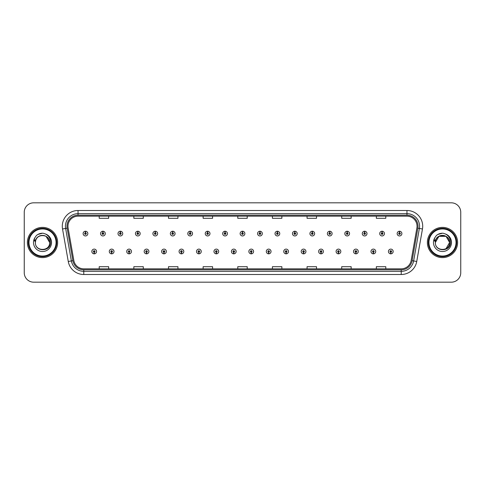 <?xml version="1.0" encoding="UTF-8"?>
<svg xmlns="http://www.w3.org/2000/svg" width="485" height="485" viewBox="0 0 485 485"><rect width="100%" height="100%" fill="white"/><g stroke="black" fill="none" stroke-linecap="round" stroke-linejoin="round"><path stroke-width="0.73" d="M111.611 252.261L111.544 253.837A2.364 2.364 0 0 0 111.75 253.837L111.677 252.261A0.788 0.788 0 0 0 112.429 251.479A0.788 0.788 0 0 0 111.647 250.69A0.788 0.788 0 0 0 110.859 251.479A0.788 0.788 0 0 0 111.611 252.261L111.629 251.788A0.315 0.315 0 0 1 111.332 251.479A0.315 0.315 0 0 1 111.647 251.163A0.315 0.315 0 0 1 111.962 251.479A0.315 0.315 0 0 1 111.659 251.788L111.677 252.261M129.058 252.261L128.992 253.837A2.364 2.364 0 0 0 129.198 253.837L129.125 252.261A0.788 0.788 0 0 0 129.877 251.479A0.788 0.788 0 0 0 129.095 250.69A0.788 0.788 0 0 0 128.307 251.479A0.788 0.788 0 0 0 129.058 252.261L129.077 251.788A0.315 0.315 0 0 1 128.78 251.479A0.315 0.315 0 0 1 129.095 251.163A0.315 0.315 0 0 1 129.404 251.479A0.315 0.315 0 0 1 129.107 251.788L129.125 252.261M146.506 252.261L146.434 253.837A2.364 2.364 0 0 0 146.64 253.837L146.573 252.261A0.788 0.788 0 0 0 147.325 251.479A0.788 0.788 0 0 0 146.537 250.69A0.788 0.788 0 0 0 145.755 251.479A0.788 0.788 0 0 0 146.506 252.261L146.525 251.788A0.315 0.315 0 0 1 146.221 251.479A0.315 0.315 0 0 1 146.537 251.163A0.315 0.315 0 0 1 146.852 251.479A0.315 0.315 0 0 1 146.555 251.788L146.573 252.261M163.954 252.261L163.881 253.837A2.364 2.364 0 0 0 164.088 253.837L164.021 252.261A0.788 0.788 0 0 0 164.773 251.479A0.788 0.788 0 0 0 163.985 250.69A0.788 0.788 0 0 0 163.196 251.479A0.788 0.788 0 0 0 163.954 252.261L163.972 251.788A0.315 0.315 0 0 1 163.669 251.479A0.315 0.315 0 0 1 163.985 251.163A0.315 0.315 0 0 1 164.3 251.479A0.315 0.315 0 0 1 164.003 251.788L164.021 252.261M181.402 252.261L181.329 253.837A2.364 2.364 0 0 0 181.535 253.837L181.469 252.261A0.788 0.788 0 0 0 182.221 251.479A0.788 0.788 0 0 0 181.432 250.69A0.788 0.788 0 0 0 180.644 251.479A0.788 0.788 0 0 0 181.402 252.261L181.42 251.788A0.315 0.315 0 0 1 181.117 251.479A0.315 0.315 0 0 1 181.432 251.163A0.315 0.315 0 0 1 181.748 251.479A0.315 0.315 0 0 1 181.451 251.788L181.469 252.261M198.85 252.261L198.777 253.837A2.364 2.364 0 0 0 198.983 253.837L198.917 252.261A0.788 0.788 0 0 0 199.668 251.479A0.788 0.788 0 0 0 198.88 250.69A0.788 0.788 0 0 0 198.092 251.479A0.788 0.788 0 0 0 198.85 252.261L198.868 251.788A0.315 0.315 0 0 1 198.565 251.479A0.315 0.315 0 0 1 198.88 251.163A0.315 0.315 0 0 1 199.196 251.479A0.315 0.315 0 0 1 198.892 251.788L198.917 252.261M216.292 252.261L216.225 253.837A2.364 2.364 0 0 0 216.431 253.837L216.365 252.261A0.788 0.788 0 0 0 217.116 251.479A0.788 0.788 0 0 0 216.328 250.69A0.788 0.788 0 0 0 215.54 251.479A0.788 0.788 0 0 0 216.292 252.261L216.316 251.788A0.315 0.315 0 0 1 216.013 251.479A0.315 0.315 0 0 1 216.328 251.163A0.315 0.315 0 0 1 216.643 251.479A0.315 0.315 0 0 1 216.34 251.788L216.365 252.261M233.74 252.261L233.673 253.837A2.364 2.364 0 0 0 233.879 253.837L233.812 252.261A0.788 0.788 0 0 0 234.564 251.479A0.788 0.788 0 0 0 233.776 250.69A0.788 0.788 0 0 0 232.988 251.479A0.788 0.788 0 0 0 233.74 252.261L233.764 251.788A0.315 0.315 0 0 1 233.461 251.479A0.315 0.315 0 0 1 233.776 251.163A0.315 0.315 0 0 1 234.091 251.479A0.315 0.315 0 0 1 233.788 251.788L233.812 252.261M251.188 252.261L251.121 253.837A2.364 2.364 0 0 0 251.327 253.837L251.26 252.261A0.788 0.788 0 0 0 252.012 251.479A0.788 0.788 0 0 0 251.224 250.69A0.788 0.788 0 0 0 250.436 251.479A0.788 0.788 0 0 0 251.188 252.261L251.212 251.788A0.315 0.315 0 0 1 250.909 251.479A0.315 0.315 0 0 1 251.224 251.163A0.315 0.315 0 0 1 251.539 251.479A0.315 0.315 0 0 1 251.236 251.788L251.26 252.261M268.635 252.261L268.569 253.837A2.364 2.364 0 0 0 268.775 253.837L268.708 252.261A0.788 0.788 0 0 0 269.46 251.479A0.788 0.788 0 0 0 268.672 250.69A0.788 0.788 0 0 0 267.884 251.479A0.788 0.788 0 0 0 268.635 252.261L268.66 251.788A0.315 0.315 0 0 1 268.357 251.479A0.315 0.315 0 0 1 268.672 251.163A0.315 0.315 0 0 1 268.987 251.479A0.315 0.315 0 0 1 268.684 251.788L268.708 252.261M286.083 252.261L286.017 253.837A2.364 2.364 0 0 0 286.223 253.837L286.15 252.261A0.788 0.788 0 0 0 286.908 251.479A0.788 0.788 0 0 0 286.12 250.69A0.788 0.788 0 0 0 285.332 251.479A0.788 0.788 0 0 0 286.083 252.261L286.108 251.788A0.315 0.315 0 0 1 285.804 251.479A0.315 0.315 0 0 1 286.12 251.163A0.315 0.315 0 0 1 286.435 251.479A0.315 0.315 0 0 1 286.132 251.788L286.15 252.261M303.531 252.261L303.464 253.837A2.364 2.364 0 0 0 303.671 253.837L303.598 252.261A0.788 0.788 0 0 0 304.356 251.479A0.788 0.788 0 0 0 303.568 250.69A0.788 0.788 0 0 0 302.779 251.479A0.788 0.788 0 0 0 303.531 252.261L303.549 251.788A0.315 0.315 0 0 1 303.252 251.479A0.315 0.315 0 0 1 303.568 251.163A0.315 0.315 0 0 1 303.883 251.479A0.315 0.315 0 0 1 303.58 251.788L303.598 252.261M320.979 252.261L320.912 253.837A2.364 2.364 0 0 0 321.118 253.837L321.046 252.261A0.788 0.788 0 0 0 321.804 251.479A0.788 0.788 0 0 0 321.015 250.69A0.788 0.788 0 0 0 320.227 251.479A0.788 0.788 0 0 0 320.979 252.261L320.997 251.788A0.315 0.315 0 0 1 320.7 251.479A0.315 0.315 0 0 1 321.015 251.163A0.315 0.315 0 0 1 321.331 251.479A0.315 0.315 0 0 1 321.028 251.788L321.046 252.261M338.427 252.261L338.36 253.837A2.364 2.364 0 0 0 338.566 253.837L338.494 252.261A0.788 0.788 0 0 0 339.245 251.479A0.788 0.788 0 0 0 338.463 250.69A0.788 0.788 0 0 0 337.675 251.479A0.788 0.788 0 0 0 338.427 252.261L338.445 251.788A0.315 0.315 0 0 1 338.148 251.479A0.315 0.315 0 0 1 338.463 251.163A0.315 0.315 0 0 1 338.779 251.479A0.315 0.315 0 0 1 338.475 251.788L338.494 252.261M355.875 252.261L355.802 253.837A2.364 2.364 0 0 0 356.008 253.837L355.941 252.261A0.788 0.788 0 0 0 356.693 251.479A0.788 0.788 0 0 0 355.905 250.69A0.788 0.788 0 0 0 355.123 251.479A0.788 0.788 0 0 0 355.875 252.261L355.893 251.788A0.315 0.315 0 0 1 355.596 251.479A0.315 0.315 0 0 1 355.905 251.163A0.315 0.315 0 0 1 356.22 251.479A0.315 0.315 0 0 1 355.923 251.788L355.941 252.261M373.323 252.261L373.25 253.837A2.364 2.364 0 0 0 373.456 253.837L373.389 252.261A0.788 0.788 0 0 0 374.141 251.479A0.788 0.788 0 0 0 373.353 250.69A0.788 0.788 0 0 0 372.571 251.479A0.788 0.788 0 0 0 373.323 252.261L373.341 251.788A0.315 0.315 0 0 1 373.038 251.479A0.315 0.315 0 0 1 373.353 251.163A0.315 0.315 0 0 1 373.668 251.479A0.315 0.315 0 0 1 373.371 251.788L373.389 252.261M390.771 252.261L390.698 253.837A2.364 2.364 0 0 0 390.904 253.837L390.837 252.261A0.788 0.788 0 0 0 391.589 251.479A0.788 0.788 0 0 0 390.801 250.69A0.788 0.788 0 0 0 390.013 251.479A0.788 0.788 0 0 0 390.771 252.261L390.789 251.788A0.315 0.315 0 0 1 390.486 251.479A0.315 0.315 0 0 1 390.801 251.163A0.315 0.315 0 0 1 391.116 251.479A0.315 0.315 0 0 1 390.819 251.788L390.837 252.261M94.163 252.261L94.096 253.837A2.364 2.364 0 0 0 94.302 253.837L94.229 252.261A0.788 0.788 0 0 0 94.987 251.479A0.788 0.788 0 0 0 94.199 250.69A0.788 0.788 0 0 0 93.411 251.479A0.788 0.788 0 0 0 94.163 252.261L94.181 251.788A0.315 0.315 0 0 1 93.884 251.479A0.315 0.315 0 0 1 94.199 251.163A0.315 0.315 0 0 1 94.514 251.479A0.315 0.315 0 0 1 94.211 251.788L94.229 252.261M102.953 232.8L103.026 231.23A2.364 2.364 0 0 0 102.82 231.23L102.887 232.8A0.788 0.788 0 0 0 102.135 233.588A0.788 0.788 0 0 0 102.923 234.376A0.788 0.788 0 0 0 103.705 233.588A0.788 0.788 0 0 0 102.953 232.8L102.935 233.273A0.315 0.315 0 0 1 103.238 233.588A0.315 0.315 0 0 1 102.923 233.903A0.315 0.315 0 0 1 102.608 233.588A0.315 0.315 0 0 1 102.905 233.273L102.887 232.8M120.401 232.8L120.474 231.23A2.364 2.364 0 0 0 120.268 231.23L120.335 232.8A0.788 0.788 0 0 0 119.583 233.588A0.788 0.788 0 0 0 120.371 234.376A0.788 0.788 0 0 0 121.153 233.588A0.788 0.788 0 0 0 120.401 232.8L120.383 233.273A0.315 0.315 0 0 1 120.68 233.588A0.315 0.315 0 0 1 120.371 233.903A0.315 0.315 0 0 1 120.056 233.588A0.315 0.315 0 0 1 120.353 233.273L120.335 232.8M137.849 232.8L137.916 231.23A2.364 2.364 0 0 0 137.71 231.23L137.782 232.8A0.788 0.788 0 0 0 137.031 233.588A0.788 0.788 0 0 0 137.813 234.376A0.788 0.788 0 0 0 138.601 233.588A0.788 0.788 0 0 0 137.849 232.8L137.831 233.273A0.315 0.315 0 0 1 138.128 233.588A0.315 0.315 0 0 1 137.813 233.903A0.315 0.315 0 0 1 137.504 233.588A0.315 0.315 0 0 1 137.801 233.273L137.782 232.8M155.297 232.8L155.364 231.23A2.364 2.364 0 0 0 155.158 231.23L155.23 232.8A0.788 0.788 0 0 0 154.479 233.588A0.788 0.788 0 0 0 155.261 234.376A0.788 0.788 0 0 0 156.049 233.588A0.788 0.788 0 0 0 155.297 232.8L155.279 233.273A0.315 0.315 0 0 1 155.576 233.588A0.315 0.315 0 0 1 155.261 233.903A0.315 0.315 0 0 1 154.945 233.588A0.315 0.315 0 0 1 155.248 233.273L155.23 232.8M172.745 232.8L172.812 231.23A2.364 2.364 0 0 0 172.605 231.23L172.678 232.8A0.788 0.788 0 0 0 171.92 233.588A0.788 0.788 0 0 0 172.708 234.376A0.788 0.788 0 0 0 173.497 233.588A0.788 0.788 0 0 0 172.745 232.8L172.727 233.273A0.315 0.315 0 0 1 173.024 233.588A0.315 0.315 0 0 1 172.708 233.903A0.315 0.315 0 0 1 172.393 233.588A0.315 0.315 0 0 1 172.696 233.273L172.678 232.8M190.193 232.8L190.259 231.23A2.364 2.364 0 0 0 190.053 231.23L190.126 232.8A0.788 0.788 0 0 0 189.368 233.588A0.788 0.788 0 0 0 190.156 234.376A0.788 0.788 0 0 0 190.944 233.588A0.788 0.788 0 0 0 190.193 232.8L190.168 233.273A0.315 0.315 0 0 1 190.472 233.588A0.315 0.315 0 0 1 190.156 233.903A0.315 0.315 0 0 1 189.841 233.588A0.315 0.315 0 0 1 190.144 233.273L190.126 232.8M207.641 232.8L207.707 231.23A2.364 2.364 0 0 0 207.501 231.23L207.568 232.8A0.788 0.788 0 0 0 206.816 233.588A0.788 0.788 0 0 0 207.604 234.376A0.788 0.788 0 0 0 208.392 233.588A0.788 0.788 0 0 0 207.641 232.8L207.616 233.273A0.315 0.315 0 0 1 207.919 233.588A0.315 0.315 0 0 1 207.604 233.903A0.315 0.315 0 0 1 207.289 233.588A0.315 0.315 0 0 1 207.592 233.273L207.568 232.8M225.088 232.8L225.155 231.23A2.364 2.364 0 0 0 224.949 231.23L225.016 232.8A0.788 0.788 0 0 0 224.264 233.588A0.788 0.788 0 0 0 225.052 234.376A0.788 0.788 0 0 0 225.84 233.588A0.788 0.788 0 0 0 225.088 232.8L225.064 233.273A0.315 0.315 0 0 1 225.367 233.588A0.315 0.315 0 0 1 225.052 233.903A0.315 0.315 0 0 1 224.737 233.588A0.315 0.315 0 0 1 225.04 233.273L225.016 232.8M242.536 232.8L242.603 231.23A2.364 2.364 0 0 0 242.397 231.23L242.464 232.8A0.788 0.788 0 0 0 241.712 233.588A0.788 0.788 0 0 0 242.5 234.376A0.788 0.788 0 0 0 243.288 233.588A0.788 0.788 0 0 0 242.536 232.8L242.512 233.273A0.315 0.315 0 0 1 242.815 233.588A0.315 0.315 0 0 1 242.5 233.903A0.315 0.315 0 0 1 242.185 233.588A0.315 0.315 0 0 1 242.488 233.273L242.464 232.8M259.984 232.8L260.051 231.23A2.364 2.364 0 0 0 259.845 231.23L259.911 232.8A0.788 0.788 0 0 0 259.16 233.588A0.788 0.788 0 0 0 259.948 234.376A0.788 0.788 0 0 0 260.736 233.588A0.788 0.788 0 0 0 259.984 232.8L259.96 233.273A0.315 0.315 0 0 1 260.263 233.588A0.315 0.315 0 0 1 259.948 233.903A0.315 0.315 0 0 1 259.633 233.588A0.315 0.315 0 0 1 259.936 233.273L259.911 232.8M277.432 232.8L277.499 231.23A2.364 2.364 0 0 0 277.293 231.23L277.359 232.8A0.788 0.788 0 0 0 276.608 233.588A0.788 0.788 0 0 0 277.396 234.376A0.788 0.788 0 0 0 278.184 233.588A0.788 0.788 0 0 0 277.432 232.8L277.408 233.273A0.315 0.315 0 0 1 277.711 233.588A0.315 0.315 0 0 1 277.396 233.903A0.315 0.315 0 0 1 277.08 233.588A0.315 0.315 0 0 1 277.384 233.273L277.359 232.8M294.874 232.8L294.947 231.23A2.364 2.364 0 0 0 294.741 231.23L294.807 232.8A0.788 0.788 0 0 0 294.055 233.588A0.788 0.788 0 0 0 294.844 234.376A0.788 0.788 0 0 0 295.632 233.588A0.788 0.788 0 0 0 294.874 232.8L294.856 233.273A0.315 0.315 0 0 1 295.159 233.588A0.315 0.315 0 0 1 294.844 233.903A0.315 0.315 0 0 1 294.528 233.588A0.315 0.315 0 0 1 294.831 233.273L294.807 232.8M312.322 232.8L312.395 231.23A2.364 2.364 0 0 0 312.188 231.23L312.255 232.8A0.788 0.788 0 0 0 311.503 233.588A0.788 0.788 0 0 0 312.291 234.376A0.788 0.788 0 0 0 313.08 233.588A0.788 0.788 0 0 0 312.322 232.8L312.304 233.273A0.315 0.315 0 0 1 312.607 233.588A0.315 0.315 0 0 1 312.291 233.903A0.315 0.315 0 0 1 311.976 233.588A0.315 0.315 0 0 1 312.273 233.273L312.255 232.8M329.77 232.8L329.842 231.23A2.364 2.364 0 0 0 329.636 231.23L329.703 232.8A0.788 0.788 0 0 0 328.951 233.588A0.788 0.788 0 0 0 329.739 234.376A0.788 0.788 0 0 0 330.521 233.588A0.788 0.788 0 0 0 329.77 232.8L329.751 233.273A0.315 0.315 0 0 1 330.055 233.588A0.315 0.315 0 0 1 329.739 233.903A0.315 0.315 0 0 1 329.424 233.588A0.315 0.315 0 0 1 329.721 233.273L329.703 232.8M347.218 232.8L347.29 231.23A2.364 2.364 0 0 0 347.084 231.23L347.151 232.8A0.788 0.788 0 0 0 346.399 233.588A0.788 0.788 0 0 0 347.187 234.376A0.788 0.788 0 0 0 347.969 233.588A0.788 0.788 0 0 0 347.218 232.8L347.199 233.273A0.315 0.315 0 0 1 347.496 233.588A0.315 0.315 0 0 1 347.187 233.903A0.315 0.315 0 0 1 346.872 233.588A0.315 0.315 0 0 1 347.169 233.273L347.151 232.8M364.665 232.8L364.732 231.23A2.364 2.364 0 0 0 364.526 231.23L364.599 232.8A0.788 0.788 0 0 0 363.847 233.588A0.788 0.788 0 0 0 364.629 234.376A0.788 0.788 0 0 0 365.417 233.588A0.788 0.788 0 0 0 364.665 232.8L364.647 233.273A0.315 0.315 0 0 1 364.944 233.588A0.315 0.315 0 0 1 364.629 233.903A0.315 0.315 0 0 1 364.32 233.588A0.315 0.315 0 0 1 364.617 233.273L364.599 232.8M382.113 232.8L382.18 231.23A2.364 2.364 0 0 0 381.974 231.23L382.047 232.8A0.788 0.788 0 0 0 381.295 233.588A0.788 0.788 0 0 0 382.077 234.376A0.788 0.788 0 0 0 382.865 233.588A0.788 0.788 0 0 0 382.113 232.8L382.095 233.273A0.315 0.315 0 0 1 382.392 233.588A0.315 0.315 0 0 1 382.077 233.903A0.315 0.315 0 0 1 381.762 233.588A0.315 0.315 0 0 1 382.065 233.273L382.047 232.8M399.561 232.8L399.628 231.23A2.364 2.364 0 0 0 399.422 231.23L399.495 232.8A0.788 0.788 0 0 0 398.737 233.588A0.788 0.788 0 0 0 399.525 234.376A0.788 0.788 0 0 0 400.313 233.588A0.788 0.788 0 0 0 399.561 232.8L399.543 233.273A0.315 0.315 0 0 1 399.84 233.588A0.315 0.315 0 0 1 399.525 233.903A0.315 0.315 0 0 1 399.21 233.588A0.315 0.315 0 0 1 399.513 233.273L399.495 232.8M85.505 232.8L85.578 231.23A2.364 2.364 0 0 0 85.372 231.23L85.439 232.8A0.788 0.788 0 0 0 84.687 233.588A0.788 0.788 0 0 0 85.475 234.376A0.788 0.788 0 0 0 86.263 233.588A0.788 0.788 0 0 0 85.505 232.8L85.487 233.273A0.315 0.315 0 0 1 85.79 233.588A0.315 0.315 0 0 1 85.475 233.903A0.315 0.315 0 0 1 85.16 233.588A0.315 0.315 0 0 1 85.457 233.273L85.439 232.8M27.396 242.5A15.12 15.12 0 0 0 42.516 257.62A15.12 15.12 0 0 0 57.63 242.5A15.12 15.12 0 0 0 42.516 227.38A15.12 15.12 0 0 0 27.396 242.5A15.12 15.12 0 0 0 42.516 257.62A15.12 15.12 0 0 0 57.63 242.5A15.12 15.12 0 0 0 42.516 227.38A15.12 15.12 0 0 0 27.396 242.5M427.37 242.5A15.12 15.12 0 0 0 442.484 257.62A15.12 15.12 0 0 0 457.604 242.5A15.12 15.12 0 0 0 442.484 227.38A15.12 15.12 0 0 0 427.37 242.5A15.12 15.12 0 0 0 442.484 257.62A15.12 15.12 0 0 0 457.604 242.5A15.12 15.12 0 0 0 442.484 227.38A15.12 15.12 0 0 0 427.37 242.5M67.961 226.246A10.076 10.076 0 0 1 78.043 216.171L406.957 216.171A10.076 10.076 0 0 1 416.882 227.998L411.153 260.5A10.076 10.076 0 0 1 401.228 268.829L83.772 268.829A10.076 10.076 0 0 1 73.847 260.5L68.118 227.998A10.076 10.076 0 0 1 67.961 226.246M66.985 226.246A11.058 11.058 0 0 0 67.154 228.168L72.883 260.669A11.058 11.058 0 0 0 83.772 269.805L401.228 269.805A11.058 11.058 0 0 0 412.117 260.669L417.846 228.168A11.058 11.058 0 0 0 406.957 215.194L78.043 215.194A11.058 11.058 0 0 0 66.985 226.246M62.535 228.987A15.744 15.744 0 0 1 78.043 210.502L406.957 210.502A15.744 15.744 0 0 1 422.465 228.987L416.736 261.488A15.744 15.744 0 0 1 401.228 274.498L83.772 274.498A15.744 15.744 0 0 1 68.264 261.488L62.535 228.987L65.633 228.435A12.598 12.598 0 0 1 78.043 213.655L406.957 213.655A12.598 12.598 0 0 1 419.367 228.435L413.632 260.936A12.598 12.598 0 0 1 401.228 271.345L83.772 271.345A12.598 12.598 0 0 1 71.368 260.936L65.633 228.435A12.598 12.598 0 0 1 65.445 226.246M460.75 212.266A9.445 9.445 0 0 0 451.305 202.821L33.695 202.821A9.445 9.445 0 0 0 24.25 212.266L24.25 272.734A9.445 9.445 0 0 0 33.695 282.179L451.305 282.179A9.445 9.445 0 0 0 460.75 272.734L460.75 212.266L460.75 272.734M237.777 216.171L237.777 218.305L247.223 218.305L247.223 216.171M203.13 216.171L203.13 218.305L212.582 218.305L212.582 216.171M168.489 216.171L168.489 218.305L177.94 218.305L177.94 216.171M133.848 216.171L133.848 218.305L143.293 218.305L143.293 216.171M99.207 216.171L99.207 218.305L108.652 218.305L108.652 216.171M272.418 216.171L272.418 218.305L281.87 218.305L281.87 216.171M307.06 216.171L307.06 218.305L316.511 218.305L316.511 216.171M341.707 216.171L341.707 218.305L351.152 218.305L351.152 216.171M376.348 216.171L376.348 218.305L385.793 218.305L385.793 216.171M247.223 268.829L247.223 266.695L237.777 266.695L237.777 268.829M212.582 268.829L212.582 266.695L203.13 266.695L203.13 268.829M177.94 268.829L177.94 266.695L168.489 266.695L168.489 268.829M143.293 268.829L143.293 266.695L133.848 266.695L133.848 268.829M108.652 268.829L108.652 266.695L99.207 266.695L99.207 268.829M281.87 268.829L281.87 266.695L272.418 266.695L272.418 268.829M316.511 268.829L316.511 266.695L307.06 266.695L307.06 268.829M351.152 268.829L351.152 266.695L341.707 266.695L341.707 268.829M385.793 268.829L385.793 266.695L376.348 266.695L376.348 268.829M24.25 212.266L24.25 272.734M451.305 202.821L33.695 202.821M33.695 282.179L451.305 282.179M87.833 233.588A2.364 2.364 0 0 0 85.578 231.23A2.364 2.364 0 0 1 87.833 233.588A2.364 2.364 0 0 1 85.475 235.946A2.364 2.364 0 0 1 83.111 233.588A2.364 2.364 0 0 1 85.372 231.23M91.835 251.479A2.364 2.364 0 0 0 94.096 253.837A2.364 2.364 0 0 1 91.835 251.479A2.364 2.364 0 0 1 94.199 249.114A2.364 2.364 0 0 1 96.557 251.479A2.364 2.364 0 0 1 94.302 253.837M105.281 233.588A2.364 2.364 0 0 0 103.026 231.23A2.364 2.364 0 0 1 105.281 233.588A2.364 2.364 0 0 1 102.923 235.946A2.364 2.364 0 0 1 100.559 233.588A2.364 2.364 0 0 1 102.82 231.23M122.729 233.588A2.364 2.364 0 0 0 120.474 231.23A2.364 2.364 0 0 1 122.729 233.588A2.364 2.364 0 0 1 120.371 235.946A2.364 2.364 0 0 1 118.007 233.588A2.364 2.364 0 0 1 120.268 231.23M140.177 233.588A2.364 2.364 0 0 0 137.916 231.23A2.364 2.364 0 0 1 140.177 233.588A2.364 2.364 0 0 1 137.813 235.946A2.364 2.364 0 0 1 135.454 233.588A2.364 2.364 0 0 1 137.71 231.23M157.625 233.588A2.364 2.364 0 0 0 155.364 231.23A2.364 2.364 0 0 1 157.625 233.588A2.364 2.364 0 0 1 155.261 235.946A2.364 2.364 0 0 1 152.902 233.588A2.364 2.364 0 0 1 155.158 231.23M109.283 251.479A2.364 2.364 0 0 0 111.544 253.837A2.364 2.364 0 0 1 109.283 251.479A2.364 2.364 0 0 1 111.647 249.114A2.364 2.364 0 0 1 114.005 251.479A2.364 2.364 0 0 1 111.75 253.837M126.73 251.479A2.364 2.364 0 0 0 128.992 253.837A2.364 2.364 0 0 1 126.73 251.479A2.364 2.364 0 0 1 129.095 249.114A2.364 2.364 0 0 1 131.453 251.479A2.364 2.364 0 0 1 129.198 253.837M144.178 251.479A2.364 2.364 0 0 0 146.434 253.837A2.364 2.364 0 0 1 144.178 251.479A2.364 2.364 0 0 1 146.537 249.114A2.364 2.364 0 0 1 148.901 251.479A2.364 2.364 0 0 1 146.64 253.837M56.69 242.5A14.174 14.174 0 0 0 42.516 228.326A14.174 14.174 0 0 0 28.342 242.5A14.174 14.174 0 0 0 42.516 256.674A14.174 14.174 0 0 0 56.69 242.5M56.06 242.5A13.544 13.544 0 0 0 42.516 228.956A13.544 13.544 0 0 0 28.973 242.5A13.544 13.544 0 0 0 42.516 256.044A13.544 13.544 0 0 0 56.06 242.5M35.726 240.36L35.387 242.5C34.999 252.17 50.64 251.994 50.585 242.5C50.616 238.571 48.864 235.722 45.329 233.94L43.201 233.243C40.631 233.091 38.37 233.843 36.411 235.504L35.126 237.347C34.344 238.668 34.174 239.948 34.611 241.19L36.908 237.789C39.043 235.649 41.589 234.946 44.535 235.674A7.117 7.117 0 0 0 35.726 240.36L35.399 242.5C34.962 233.315 50.07 233.315 49.634 242.5C50.07 251.685 34.962 251.685 35.399 242.5L35.726 240.36L35.399 242.5C34.962 251.685 50.07 251.685 49.634 242.5C50.07 251.685 34.962 251.685 35.399 242.5C34.962 251.685 50.07 251.685 49.634 242.5L46.075 236.334L44.535 235.674L46.075 236.334L49.634 242.5L46.075 236.334L44.535 235.674L46.075 236.334L49.634 242.5L46.075 236.334L44.535 235.674L46.075 236.334L49.634 242.5L46.075 236.334L44.535 235.674L46.075 236.334L49.634 242.5C49.415 239.081 47.712 236.801 44.535 235.674L44.535 235.674M36.43 235.486L37.872 234.461L42.589 233.218L37.872 234.461L36.43 235.486L37.872 234.461L42.589 233.218L37.872 234.461L36.43 235.486L37.872 234.461L42.589 233.218L37.872 234.461L36.43 235.486L37.872 234.461L42.589 233.218L37.872 234.461L36.43 235.486L37.872 234.461L42.589 233.218L37.872 234.461L36.43 235.486L37.872 234.461L42.589 233.218M456.658 242.5A14.174 14.174 0 0 0 442.484 228.326A14.174 14.174 0 0 0 428.31 242.5A14.174 14.174 0 0 0 442.484 256.674A14.174 14.174 0 0 0 456.658 242.5M456.027 242.5A13.544 13.544 0 0 0 442.484 228.956A13.544 13.544 0 0 0 428.94 242.5A13.544 13.544 0 0 0 442.484 256.044A13.544 13.544 0 0 0 456.027 242.5M449.601 242.5C449.383 239.081 447.679 236.801 444.502 235.674L446.042 236.334L449.601 242.5L446.042 236.334L444.502 235.674L446.042 236.334L449.601 242.5L446.042 236.334L444.502 235.674L446.042 236.334L449.601 242.5C450.038 251.685 434.93 251.685 435.366 242.5C434.93 233.315 450.038 233.315 449.601 242.5C450.038 251.685 434.93 251.685 435.366 242.5C434.93 233.315 450.038 233.315 449.601 242.5C450.038 251.685 434.93 251.685 435.366 242.5L435.694 240.36L435.354 242.5C434.966 252.17 450.607 251.994 450.553 242.5C450.583 238.571 448.831 235.722 445.297 233.94L443.169 233.243C440.604 233.091 438.337 233.843 436.379 235.504L435.093 237.347C434.311 238.668 434.142 239.948 434.578 241.19L436.876 237.789C439.01 235.649 441.556 234.946 444.502 235.674A7.117 7.117 0 0 0 435.694 240.36L435.366 242.5C434.93 233.315 450.038 233.315 449.601 242.5L446.042 248.666L449.601 242.5C450.038 251.685 434.93 251.685 435.366 242.5L438.925 236.334L446.042 236.334M435.366 242.5L435.694 240.36L435.366 242.5M436.397 235.486L437.84 234.461L442.556 233.218L437.84 234.461L436.397 235.486L437.84 234.461L442.556 233.218L437.84 234.461L436.397 235.486L437.84 234.461L442.556 233.218L437.84 234.461L436.397 235.486L437.84 234.461L442.556 233.218L437.84 234.461L436.397 235.486L437.84 234.461L442.556 233.218L437.84 234.461L436.397 235.486L437.84 234.461L442.556 233.218M175.073 233.588A2.364 2.364 0 0 0 172.812 231.23A2.364 2.364 0 0 1 175.073 233.588A2.364 2.364 0 0 1 172.708 235.946A2.364 2.364 0 0 1 170.35 233.588A2.364 2.364 0 0 1 172.605 231.23M192.521 233.588A2.364 2.364 0 0 0 190.259 231.23A2.364 2.364 0 0 1 192.521 233.588A2.364 2.364 0 0 1 190.156 235.946A2.364 2.364 0 0 1 187.798 233.588A2.364 2.364 0 0 1 190.053 231.23M209.969 233.588A2.364 2.364 0 0 0 207.707 231.23A2.364 2.364 0 0 1 209.969 233.588A2.364 2.364 0 0 1 207.604 235.946A2.364 2.364 0 0 1 205.246 233.588A2.364 2.364 0 0 1 207.501 231.23M161.626 251.479A2.364 2.364 0 0 0 163.881 253.837A2.364 2.364 0 0 1 161.626 251.479A2.364 2.364 0 0 1 163.985 249.114A2.364 2.364 0 0 1 166.349 251.479A2.364 2.364 0 0 1 164.088 253.837M179.074 251.479A2.364 2.364 0 0 0 181.329 253.837A2.364 2.364 0 0 1 179.074 251.479A2.364 2.364 0 0 1 181.432 249.114A2.364 2.364 0 0 1 183.797 251.479A2.364 2.364 0 0 1 181.535 253.837M196.522 251.479A2.364 2.364 0 0 0 198.777 253.837A2.364 2.364 0 0 1 196.522 251.479A2.364 2.364 0 0 1 198.88 249.114A2.364 2.364 0 0 1 201.245 251.479A2.364 2.364 0 0 1 198.983 253.837M227.416 233.588A2.364 2.364 0 0 0 225.155 231.23A2.364 2.364 0 0 1 227.416 233.588A2.364 2.364 0 0 1 225.052 235.946A2.364 2.364 0 0 1 222.688 233.588A2.364 2.364 0 0 1 224.949 231.23M244.864 233.588A2.364 2.364 0 0 0 242.603 231.23A2.364 2.364 0 0 1 244.864 233.588A2.364 2.364 0 0 1 242.5 235.946A2.364 2.364 0 0 1 240.136 233.588A2.364 2.364 0 0 1 242.397 231.23M262.312 233.588A2.364 2.364 0 0 0 260.051 231.23A2.364 2.364 0 0 1 262.312 233.588A2.364 2.364 0 0 1 259.948 235.946A2.364 2.364 0 0 1 257.583 233.588A2.364 2.364 0 0 1 259.845 231.23M279.754 233.588A2.364 2.364 0 0 0 277.499 231.23A2.364 2.364 0 0 1 279.754 233.588A2.364 2.364 0 0 1 277.396 235.946A2.364 2.364 0 0 1 275.031 233.588A2.364 2.364 0 0 1 277.293 231.23M297.202 233.588A2.364 2.364 0 0 0 294.947 231.23A2.364 2.364 0 0 1 297.202 233.588A2.364 2.364 0 0 1 294.844 235.946A2.364 2.364 0 0 1 292.479 233.588A2.364 2.364 0 0 1 294.741 231.23M213.97 251.479A2.364 2.364 0 0 0 216.225 253.837A2.364 2.364 0 0 1 213.97 251.479A2.364 2.364 0 0 1 216.328 249.114A2.364 2.364 0 0 1 218.693 251.479A2.364 2.364 0 0 1 216.431 253.837M231.412 251.479A2.364 2.364 0 0 0 233.673 253.837A2.364 2.364 0 0 1 231.412 251.479A2.364 2.364 0 0 1 233.776 249.114A2.364 2.364 0 0 1 236.14 251.479A2.364 2.364 0 0 1 233.879 253.837M248.86 251.479A2.364 2.364 0 0 0 251.121 253.837A2.364 2.364 0 0 1 248.86 251.479A2.364 2.364 0 0 1 251.224 249.114A2.364 2.364 0 0 1 253.588 251.479A2.364 2.364 0 0 1 251.327 253.837M266.307 251.479A2.364 2.364 0 0 0 268.569 253.837A2.364 2.364 0 0 1 266.307 251.479A2.364 2.364 0 0 1 268.672 249.114A2.364 2.364 0 0 1 271.03 251.479A2.364 2.364 0 0 1 268.775 253.837M283.755 251.479A2.364 2.364 0 0 0 286.017 253.837A2.364 2.364 0 0 1 283.755 251.479A2.364 2.364 0 0 1 286.12 249.114A2.364 2.364 0 0 1 288.478 251.479A2.364 2.364 0 0 1 286.223 253.837M314.65 233.588A2.364 2.364 0 0 0 312.395 231.23A2.364 2.364 0 0 1 314.65 233.588A2.364 2.364 0 0 1 312.291 235.946A2.364 2.364 0 0 1 309.927 233.588A2.364 2.364 0 0 1 312.188 231.23M332.098 233.588A2.364 2.364 0 0 0 329.842 231.23A2.364 2.364 0 0 1 332.098 233.588A2.364 2.364 0 0 1 329.739 235.946A2.364 2.364 0 0 1 327.375 233.588A2.364 2.364 0 0 1 329.636 231.23M349.546 233.588A2.364 2.364 0 0 0 347.29 231.23A2.364 2.364 0 0 1 349.546 233.588A2.364 2.364 0 0 1 347.187 235.946A2.364 2.364 0 0 1 344.823 233.588A2.364 2.364 0 0 1 347.084 231.23M366.993 233.588A2.364 2.364 0 0 0 364.732 231.23A2.364 2.364 0 0 1 366.993 233.588A2.364 2.364 0 0 1 364.629 235.946A2.364 2.364 0 0 1 362.271 233.588A2.364 2.364 0 0 1 364.526 231.23M384.441 233.588A2.364 2.364 0 0 0 382.18 231.23A2.364 2.364 0 0 1 384.441 233.588A2.364 2.364 0 0 1 382.077 235.946A2.364 2.364 0 0 1 379.719 233.588A2.364 2.364 0 0 1 381.974 231.23M401.889 233.588A2.364 2.364 0 0 0 399.628 231.23A2.364 2.364 0 0 1 401.889 233.588A2.364 2.364 0 0 1 399.525 235.946A2.364 2.364 0 0 1 397.166 233.588A2.364 2.364 0 0 1 399.422 231.23M301.203 251.479A2.364 2.364 0 0 0 303.464 253.837A2.364 2.364 0 0 1 301.203 251.479A2.364 2.364 0 0 1 303.568 249.114A2.364 2.364 0 0 1 305.926 251.479A2.364 2.364 0 0 1 303.671 253.837M318.651 251.479A2.364 2.364 0 0 0 320.912 253.837A2.364 2.364 0 0 1 318.651 251.479A2.364 2.364 0 0 1 321.015 249.114A2.364 2.364 0 0 1 323.374 251.479A2.364 2.364 0 0 1 321.118 253.837M336.099 251.479A2.364 2.364 0 0 0 338.36 253.837A2.364 2.364 0 0 1 336.099 251.479A2.364 2.364 0 0 1 338.463 249.114A2.364 2.364 0 0 1 340.822 251.479A2.364 2.364 0 0 1 338.566 253.837M353.547 251.479A2.364 2.364 0 0 0 355.802 253.837A2.364 2.364 0 0 1 353.547 251.479A2.364 2.364 0 0 1 355.905 249.114A2.364 2.364 0 0 1 358.269 251.479A2.364 2.364 0 0 1 356.008 253.837M370.995 251.479A2.364 2.364 0 0 0 373.25 253.837A2.364 2.364 0 0 1 370.995 251.479A2.364 2.364 0 0 1 373.353 249.114A2.364 2.364 0 0 1 375.717 251.479A2.364 2.364 0 0 1 373.456 253.837M388.443 251.479A2.364 2.364 0 0 0 390.698 253.837A2.364 2.364 0 0 1 388.443 251.479A2.364 2.364 0 0 1 390.801 249.114A2.364 2.364 0 0 1 393.165 251.479A2.364 2.364 0 0 1 390.904 253.837M406.957 210.502L406.957 215.194M65.633 228.435L67.154 228.168M83.772 274.498L83.772 269.805M401.228 269.805L401.228 274.498M412.117 260.669L416.736 261.488M68.264 261.488L72.883 260.669M417.846 228.168L422.465 228.987M78.043 210.502L78.043 215.194M35.126 237.347A9.009 9.009 0 0 0 42.516 251.509A9.009 9.009 0 0 0 45.329 233.94M435.093 237.347A9.009 9.009 0 0 0 442.484 251.509A9.009 9.009 0 0 0 445.297 233.94"/></g></svg>
